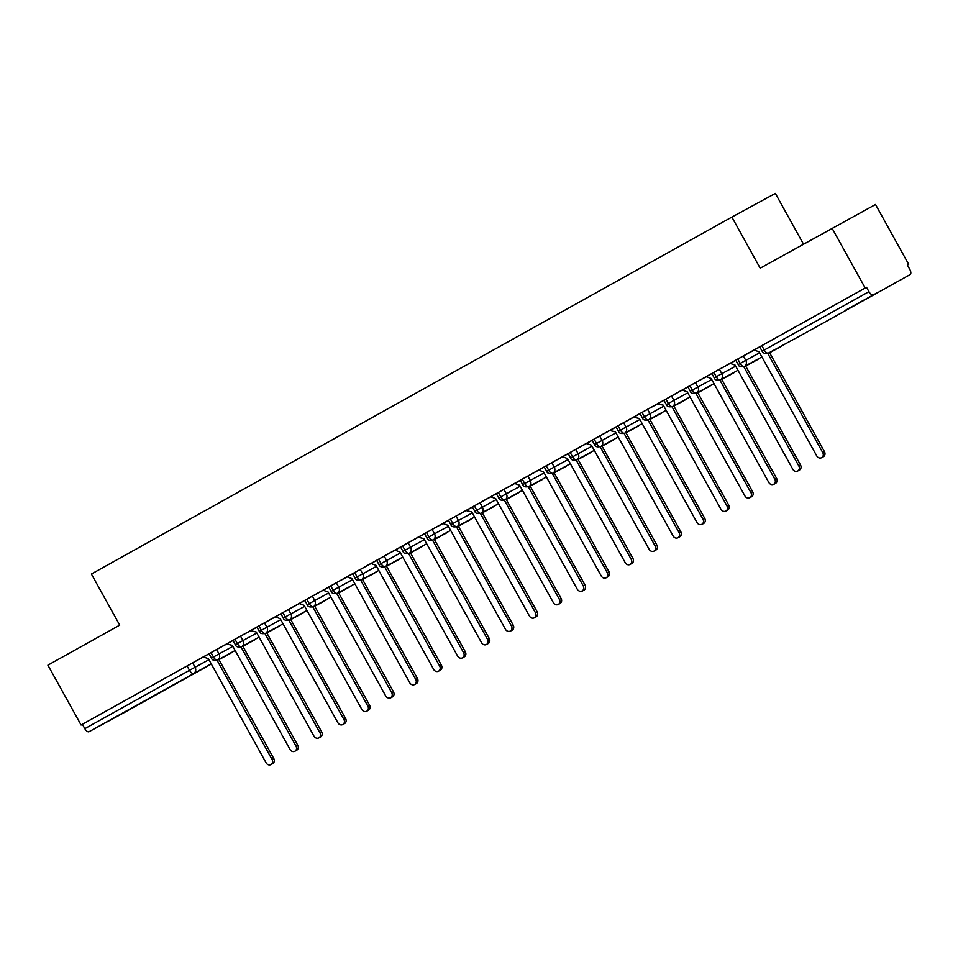 <?xml version="1.0" encoding="UTF-8"?>
<svg xmlns="http://www.w3.org/2000/svg" width="958" height="958" viewBox="0 0 958 958"><rect width="100%" height="100%" fill="white"/><g stroke="black" fill="none" stroke-linecap="round" stroke-linejoin="round"><path stroke-width="1.44" d="M133.15 707.232L164.752 689.82L133.15 707.232M845.447 310.26L877.037 292.849L845.447 310.26M125.977 711.602L211.323 664.038L125.977 711.602A4.682 2.251 -119.1 0 1 125.977 711.602L89.07 731.696A4.682 2.251 -119.1 0 1 84.819 728.667L82.4 724.296L81.083 725.014L47.9 665.163L119.726 625.131L91.393 574.022L731.864 217.083L760.185 268.192L875.516 204.485L908.687 264.336L907.37 265.055L909.801 269.426A4.682 2.251 60.9 0 1 910.1 274.599A4.682 2.251 60.9 0 0 910.1 274.599L805.415 332.941A4.682 2.251 60.9 0 0 805.427 332.941A4.682 2.251 60.9 0 1 805.403 332.953L910.088 274.611L805.403 332.953A4.682 4.107 61.4 0 1 805.367 332.965A4.682 4.107 61.4 0 1 805.343 332.989M907.382 265.067L908.687 264.336M803.451 244.086L775.357 193.408L731.864 217.083M761.826 345.646L764.245 350.017L762.125 351.215L759.706 346.844L866.511 287.304L865.194 288.011L832.023 228.16M762.125 351.215A4.682 4.682 0 0 0 768.472 353.059A4.682 4.107 61.4 0 0 768.496 353.035A4.682 2.251 60.9 0 1 764.245 350.017L868.942 291.675L866.511 287.304M868.942 291.675A4.682 2.251 60.9 0 0 873.181 294.693M81.083 725.014L865.194 288.011M754.162 350.053L759.754 346.928M209.072 653.835L192.654 662.876L195.073 667.247L208.928 659.715M82.4 724.296L192.654 662.876M235.153 650.506L217.706 660.002A4.682 2.251 -119.1 0 1 217.67 660.014A4.682 2.251 -119.1 0 1 213.454 656.984L211.443 658.11L209.024 653.739L216.592 649.536L219.023 653.907L232.866 646.363M227.453 643.62L216.592 649.536M259.103 637.154L241.644 646.662A4.682 2.251 -119.1 0 1 241.62 646.674A4.682 2.251 -119.1 0 1 237.392 643.632L235.393 644.77L232.962 640.399L240.542 636.184L242.961 640.555L256.804 633.022M251.391 630.28L240.542 636.184M241.009 646.925L296.01 746.15A3.904 3.425 -118.6 0 1 290.023 749.479L232.303 645.357L226.699 644.004L233.022 640.483M283.041 623.814L265.582 633.322A4.682 2.251 -119.1 0 1 265.558 633.334A4.682 2.251 -119.1 0 1 261.33 630.292L259.331 631.43L256.912 627.047L264.48 622.844L266.899 627.215L280.754 619.682M275.341 616.928L264.48 622.844M264.959 633.585L319.948 732.81A3.904 3.425 -118.6 0 1 313.961 736.139L256.253 632.017L250.637 630.663L256.96 627.143M306.979 610.474L289.532 619.97A4.682 2.251 -119.1 0 1 289.496 619.994A4.682 2.251 -119.1 0 1 285.28 616.952L283.269 618.078L280.85 613.707L288.418 609.504L290.849 613.874L304.692 606.342M312.835 606.905L367.836 706.118A3.904 3.425 -118.6 0 1 361.849 709.459L304.129 605.324L299.243 603.576L288.418 609.504M275.317 616.928L280.898 613.803M330.929 597.133L313.47 606.63A4.682 2.251 -119.1 0 1 313.446 606.642A4.682 2.251 -119.1 0 1 309.218 603.612L307.219 604.737L304.788 600.367L312.368 596.151L314.787 600.534L328.63 592.99M336.785 593.553L391.774 692.778A3.904 3.425 -118.6 0 1 385.799 696.107L328.079 591.984L323.193 590.236L312.368 596.151M299.255 603.576L304.848 600.462M354.867 583.781L337.408 593.289A4.682 2.251 -119.1 0 1 337.384 593.301A4.682 2.251 -119.1 0 1 333.168 590.26L331.157 591.397L328.738 587.026L336.306 582.811L338.737 587.182L352.58 579.65M360.723 580.213L415.724 679.426A3.904 3.425 -118.6 0 1 409.737 682.767L352.017 578.644L347.131 576.896L336.306 582.811M323.193 590.236L328.786 587.11M378.817 570.441L361.358 579.949A4.682 2.251 -119.1 0 1 361.334 579.961A4.682 2.251 -119.1 0 1 357.106 576.92L355.107 578.045L352.676 573.674L360.256 569.471L362.675 573.842L376.518 566.31M376.674 560.43L360.256 569.471M347.143 576.896L352.724 573.77M402.755 557.101L385.296 566.597A4.682 2.251 -119.1 0 1 385.272 566.609A4.682 2.251 -119.1 0 1 381.044 563.579L379.045 564.705L376.626 560.334L384.194 556.131L386.613 560.502L400.468 552.958M400.612 547.078L384.194 556.131M426.693 543.749L409.246 553.257A4.682 2.251 -119.1 0 1 409.21 553.269A4.682 2.251 -119.1 0 1 404.995 550.239L402.983 551.365L400.564 546.994L408.132 542.779L410.563 547.162L424.406 539.617M418.993 536.875L408.132 542.779M450.643 530.409L433.184 539.917A4.682 2.251 -119.1 0 1 433.16 539.929A4.682 2.251 -119.1 0 1 428.933 536.887L426.933 538.025L424.502 533.642L432.082 529.439L434.501 533.81L448.344 526.277M442.931 523.535L432.082 529.439M432.549 540.18L487.55 639.405A3.904 3.425 -118.6 0 1 481.563 642.734L423.843 538.612L418.239 537.258L424.562 533.738M474.581 517.069L457.122 526.565A4.682 2.251 -119.1 0 1 457.098 526.589A4.682 2.251 -119.1 0 1 452.871 523.547L450.871 524.673L448.452 520.302L456.02 516.099L458.439 520.469L472.294 512.937M466.881 510.183L456.02 516.099M442.907 523.523L448.5 520.398M498.519 503.728L481.072 513.225A4.682 2.251 -119.1 0 1 481.036 513.237A4.682 2.251 -119.1 0 1 476.821 510.207L474.809 511.332L472.39 506.962L479.958 502.758L482.389 507.129L496.232 499.585M504.375 500.148L559.376 599.373A3.904 3.425 -118.6 0 1 553.389 602.702L495.669 498.579L490.783 496.831L479.958 502.758M480.437 513.5L535.438 612.713A3.904 3.425 -118.6 0 1 529.451 616.054L471.731 511.919L466.127 510.578L472.438 507.057M522.469 490.376L505.01 499.884A4.682 2.251 -119.1 0 1 504.986 499.896A4.682 2.251 -119.1 0 1 500.759 496.855L498.759 497.992L496.328 493.621L503.908 489.406L506.327 493.777L520.17 486.245M528.325 486.808L583.314 586.033A3.904 3.425 -118.6 0 1 577.339 589.362L519.619 485.239L514.733 483.491L503.908 489.406M490.795 496.831L496.388 493.705M546.407 477.036L528.948 486.544A4.682 2.251 -119.1 0 1 528.924 486.556A4.682 2.251 -119.1 0 1 524.709 483.515L522.697 484.652L520.278 480.269L527.846 476.066L530.277 480.437L544.12 472.905M552.263 473.468L607.264 572.68A3.904 3.425 -118.6 0 1 601.277 576.021L543.557 471.887L538.671 470.139L527.846 476.066M514.733 483.491L520.326 480.365M570.357 463.696L552.898 473.192A4.682 2.251 -119.1 0 1 552.874 473.216A4.682 2.251 -119.1 0 1 548.647 470.174L546.647 471.3L544.216 466.929L551.796 462.726L554.215 467.097L568.058 459.553M568.214 453.685L551.796 462.726M538.683 470.15L544.264 467.025M594.295 450.356L576.836 459.852A4.682 2.251 -119.1 0 1 576.812 459.864A4.682 2.251 -119.1 0 1 572.585 456.834L570.585 457.96L568.166 453.589L575.734 449.374L578.153 453.757L592.008 446.212M586.595 443.47L575.734 449.374M618.233 437.004L600.786 446.512A4.682 2.251 -119.1 0 1 600.75 446.524A4.682 2.251 -119.1 0 1 596.535 443.482L594.523 444.62L592.104 440.249L599.672 436.034L602.103 440.405L615.946 432.872M610.533 430.13L599.672 436.034M586.571 443.458L592.152 440.333M642.183 423.664L624.724 433.172A4.682 2.251 -119.1 0 1 624.7 433.184A4.682 2.251 -119.1 0 1 620.473 430.142L618.473 431.268L616.042 426.897L623.622 422.694L626.041 427.064L639.884 419.532M634.471 416.778L623.622 422.694M624.089 433.435L679.09 532.648A3.904 3.425 -118.6 0 1 673.103 535.989L615.383 431.866L609.779 430.513L616.102 426.993M666.121 410.323L648.662 419.82A4.682 2.251 -119.1 0 1 648.638 419.832A4.682 2.251 -119.1 0 1 644.411 416.802L642.411 417.928L639.992 413.557L647.56 409.353L649.979 413.724L663.834 406.18M658.421 403.438L647.56 409.353M648.039 420.095L703.028 519.308A3.904 3.425 -118.6 0 1 697.053 522.649L639.333 418.514L633.729 417.173L640.04 413.652M690.071 396.971L672.612 406.479A4.682 2.251 -119.1 0 1 672.576 406.491A4.682 2.251 -119.1 0 1 668.361 403.462L666.349 404.587L663.93 400.216L671.498 396.001L673.929 400.384L687.772 392.84M695.915 393.403L750.916 492.628A3.904 3.425 -118.6 0 1 744.929 495.957L687.209 391.834L682.324 390.086L671.498 396.001M671.977 406.743L726.978 505.968A3.904 3.425 -118.6 0 1 720.991 509.297L663.271 405.174L657.667 403.821L663.978 400.3M714.009 383.631L696.55 393.139A4.682 2.251 -119.1 0 1 696.526 393.151A4.682 2.251 -119.1 0 1 692.299 390.11L690.299 391.247L687.868 386.864L695.448 382.661L697.867 387.032L711.71 379.5M719.865 380.063L774.854 479.275A3.904 3.425 -118.6 0 1 768.879 482.616L711.159 378.482L706.274 376.734L695.448 382.661M682.335 390.086L687.928 386.96M737.947 370.291L720.488 379.787A4.682 2.251 -119.1 0 1 720.464 379.811A4.682 2.251 -119.1 0 1 716.249 376.769L714.237 377.895L711.818 373.524L719.386 369.321L721.817 373.692L735.66 366.16M743.803 366.722L798.804 465.935A3.904 3.425 -118.6 0 1 792.817 469.276L735.097 365.142L730.212 363.393L719.386 369.321M706.274 376.745L711.866 373.62M761.897 356.951L744.438 366.447A4.682 2.251 -119.1 0 1 744.414 366.459A4.682 2.251 -119.1 0 1 740.187 363.429L738.187 364.555L735.756 360.184L743.336 355.981L745.755 360.352L759.598 352.807M754.185 350.065L743.336 355.981M730.224 363.393L735.804 360.28M738.187 364.555C738.774 366.603 740.845 367.249 744.414 366.459A4.682 4.107 61.4 0 0 745.755 360.352L740.187 363.429L737.768 359.058M781.369 346.341A4.682 2.251 -119.1 0 1 781.345 346.353L769.621 352.736M782.399 345.479A4.682 4.107 61.4 0 1 781.345 346.365A4.682 2.251 -119.1 0 1 781.345 346.365A4.682 4.682 0 0 0 782.566 345.383M714.237 377.895C714.824 379.955 716.907 380.589 720.464 379.811A4.682 4.107 61.4 0 0 721.817 373.692L716.249 376.769L713.818 372.399M758.616 358.723A4.682 4.682 0 0 1 757.407 359.693A4.682 2.251 -119.1 0 1 757.407 359.693A4.682 2.251 -119.1 0 1 757.395 359.705L745.683 366.076M690.299 391.247C690.886 393.295 692.957 393.93 696.526 393.151A4.682 4.107 61.4 0 0 697.867 387.032L692.299 390.11L689.88 385.739M734.511 372.159A4.682 4.107 61.4 0 1 733.457 373.045A4.682 2.251 -119.1 0 1 733.457 373.045A4.682 2.251 -119.1 0 1 733.469 373.045L721.745 379.428M672.612 406.479A4.682 4.107 61.4 0 0 673.929 400.384L668.361 403.462L665.93 399.079M710.561 385.511A4.682 4.107 61.4 0 1 709.507 386.385A4.682 2.251 -119.1 0 1 709.507 386.385A4.682 2.251 -119.1 0 1 709.519 386.385L697.795 392.768M648.662 419.82A4.682 4.107 61.4 0 0 649.979 413.724L644.411 416.802L641.992 412.431M686.623 398.851A4.682 4.107 61.4 0 1 685.569 399.737A4.682 2.251 -119.1 0 1 685.569 399.737A4.682 2.251 -119.1 0 1 685.581 399.726L673.857 406.108M624.724 433.172A4.682 4.107 61.4 0 0 626.041 427.064L620.473 430.142L618.054 425.771M661.655 413.066A4.682 2.251 -119.1 0 1 661.631 413.078L649.907 419.46M662.685 412.191A4.682 4.107 61.4 0 1 661.631 413.078L661.631 413.078A4.682 4.682 0 0 0 662.852 412.108M600.786 446.512A4.682 4.107 61.4 0 0 602.103 440.405L596.535 443.482L594.104 439.111M637.717 426.406A4.682 2.251 -119.1 0 1 637.693 426.418L625.969 432.8M638.735 425.544A4.682 4.107 61.4 0 1 637.681 426.418A4.682 2.251 -119.1 0 1 637.681 426.418A4.682 4.682 0 0 0 638.902 425.448M570.585 457.96C571.172 460.008 573.243 460.654 576.812 459.864A4.682 4.107 61.4 0 0 578.153 453.757L572.585 456.834L570.166 452.451M613.767 439.746A4.682 2.251 -119.1 0 1 613.755 439.758A4.682 2.251 -119.1 0 1 613.743 439.77L602.031 446.141M546.647 471.3C547.234 473.36 549.305 473.994 552.874 473.216A4.682 4.107 61.4 0 0 554.215 467.097L548.647 470.174L546.228 465.804M591.026 452.128A4.682 4.682 0 0 1 589.805 453.098A4.682 2.251 -119.1 0 1 589.805 453.098A4.682 2.251 -119.1 0 1 589.805 453.11L578.081 459.481M522.697 484.652C523.284 486.7 525.367 487.335 528.924 486.556A4.682 4.107 61.4 0 0 530.277 480.437L524.709 483.515L522.278 479.144M566.908 465.564A4.682 4.107 61.4 0 1 565.855 466.45A4.682 2.251 -119.1 0 1 565.855 466.45A4.682 2.251 -119.1 0 1 565.867 466.45L554.143 472.833M498.759 497.992C499.346 500.04 501.417 500.675 504.986 499.896A4.682 4.107 61.4 0 0 506.327 493.777L500.759 496.855L498.34 492.484M542.97 478.916A4.682 4.107 61.4 0 1 541.917 479.79A4.682 2.251 -119.1 0 1 541.917 479.79A4.682 2.251 -119.1 0 1 541.929 479.79L530.205 486.173M481.072 513.225A4.682 4.107 61.4 0 0 482.389 507.129L476.821 510.207L474.39 505.836M519.02 492.256A4.682 4.107 61.4 0 1 517.967 493.142A4.682 2.251 -119.1 0 1 517.967 493.142A4.682 2.251 -119.1 0 1 517.979 493.131L506.255 499.513M457.122 526.565A4.682 4.107 61.4 0 0 458.439 520.469L452.871 523.547L450.452 519.176M495.082 505.596A4.682 4.107 61.4 0 1 494.029 506.483A4.682 2.251 -119.1 0 1 494.029 506.483A4.682 2.251 -119.1 0 1 494.041 506.483L482.317 512.853M433.184 539.917A4.682 4.107 61.4 0 0 434.501 533.81L428.933 536.887L426.514 532.516M470.115 519.811A4.682 2.251 -119.1 0 1 470.091 519.823L458.367 526.205M471.144 518.937A4.682 4.107 61.4 0 1 470.091 519.823L470.091 519.823A4.682 4.682 0 0 0 471.312 518.853M409.246 553.257A4.682 4.107 61.4 0 0 410.563 547.162L404.995 550.239L402.564 545.856M446.177 533.151A4.682 2.251 -119.1 0 1 446.153 533.163L434.429 539.546M447.194 532.289A4.682 4.107 61.4 0 1 446.141 533.163A4.682 2.251 -119.1 0 1 446.141 533.163A4.682 4.682 0 0 0 447.362 532.193M379.045 564.705C379.631 566.765 381.703 567.399 385.272 566.609A4.682 4.107 61.4 0 0 386.613 560.502L381.044 563.579L378.626 559.209M423.424 545.533A4.682 4.682 0 0 1 422.215 546.503A4.682 2.251 -119.1 0 1 422.215 546.503A4.682 2.251 -119.1 0 1 422.203 546.515L410.491 552.886M355.107 578.045C355.693 580.105 357.765 580.74 361.334 579.961A4.682 4.107 61.4 0 0 362.675 573.842L357.106 576.92L354.688 572.549M399.306 558.969A4.682 4.107 61.4 0 1 398.265 559.855L398.265 559.855A4.682 2.251 -119.1 0 1 398.265 559.855L386.541 566.238M331.157 591.397C331.743 593.445 333.827 594.08 337.384 593.301A4.682 4.107 61.4 0 0 338.737 587.182L333.168 590.26L330.738 585.889M375.368 572.321A4.682 4.107 61.4 0 1 374.315 573.195A4.682 2.251 -119.1 0 1 374.315 573.195A4.682 2.251 -119.1 0 1 374.327 573.195L362.603 579.578M307.219 604.737C307.805 606.785 309.877 607.432 313.446 606.642A4.682 4.107 61.4 0 0 314.787 600.534L309.218 603.612L306.799 599.241M351.43 585.661A4.682 4.107 61.4 0 1 350.377 586.547A4.682 2.251 -119.1 0 1 350.377 586.547A4.682 2.251 -119.1 0 1 350.389 586.536L338.665 592.918M289.532 619.97A4.682 4.107 61.4 0 0 290.849 613.874L285.28 616.952L282.849 612.581M327.48 599.001A4.682 4.107 61.4 0 1 326.427 599.888A4.682 2.251 -119.1 0 1 326.427 599.888A4.682 2.251 -119.1 0 1 326.439 599.876L314.715 606.258M265.582 633.322A4.682 4.107 61.4 0 0 266.899 627.215L261.33 630.292L258.911 625.921M303.542 612.342A4.682 4.107 61.4 0 1 302.488 613.228A4.682 2.251 -119.1 0 1 302.488 613.228L290.777 619.61M241.644 646.662A4.682 4.107 61.4 0 0 242.961 640.555L237.392 643.632L234.973 639.261M279.604 625.694A4.682 4.107 61.4 0 1 278.55 626.568L266.827 632.951M217.706 660.002A4.682 4.107 61.4 0 0 219.023 653.907L213.454 656.984L211.023 652.614M255.822 638.938A4.682 4.682 0 0 1 254.612 639.908A4.682 2.251 -119.1 0 1 254.6 639.92L242.889 646.291M754.15 350.053L759.035 351.802L816.755 455.924A3.904 3.425 -118.6 0 0 822.742 452.595L824.455 451.661A3.904 3.425 61.4 0 1 823.329 456.762L821.617 457.696M769.49 352.496L824.455 451.661M767.741 353.37L822.742 452.595M745.552 365.836L800.517 465.001A3.904 3.425 61.4 0 1 799.391 470.103L797.679 471.037M721.614 379.188L776.579 478.341A3.904 3.425 61.4 0 1 775.453 483.443L773.741 484.377M697.663 392.529L752.629 491.694A3.904 3.425 61.4 0 1 751.503 496.783L749.791 497.717M673.725 405.869L728.691 505.034A3.904 3.425 61.4 0 1 727.565 510.135L725.853 511.069M649.775 419.221L704.741 518.374A3.904 3.425 61.4 0 1 703.615 523.475L701.903 524.409M625.837 432.561L680.803 531.726A3.904 3.425 61.4 0 1 679.677 536.815L677.965 537.749M586.559 443.458L591.445 445.207L649.165 549.329A3.904 3.425 -118.6 0 0 655.152 546L656.865 545.066A3.904 3.425 61.4 0 1 655.739 550.167L654.027 551.09M601.899 445.901L656.865 545.066M600.151 446.775L655.152 546M562.609 456.798L567.495 458.547L625.215 562.681A3.904 3.425 -118.6 0 0 631.202 559.34L632.915 558.406A3.904 3.425 61.4 0 1 631.789 563.508L630.077 564.442M577.949 459.241L632.915 558.406M576.213 460.127L631.202 559.34M554.011 472.593L608.977 571.746A3.904 3.425 61.4 0 1 607.851 576.848L606.139 577.782M530.073 485.934L585.039 585.099A3.904 3.425 61.4 0 1 583.913 590.188L582.201 591.122M506.123 499.274L561.089 598.439A3.904 3.425 61.4 0 1 559.963 603.54L558.251 604.474M482.185 512.626L537.151 611.779A3.904 3.425 61.4 0 1 536.025 616.88L534.313 617.814M442.895 523.511L447.793 525.259L505.513 629.394A3.904 3.425 -118.6 0 0 511.488 626.053L513.201 625.119A3.904 3.425 61.4 0 1 512.075 630.22L510.363 631.154M458.235 525.966L513.201 625.119M456.499 526.84L511.488 626.053M434.297 539.306L489.263 638.471A3.904 3.425 61.4 0 1 488.137 643.572L486.424 644.495M395.019 550.203L399.905 551.952L457.625 656.074A3.904 3.425 -118.6 0 0 463.612 652.745L465.325 651.811A3.904 3.425 61.4 0 1 464.199 656.913L462.486 657.847M410.359 552.646L465.325 651.811M408.611 553.532L463.612 652.745M371.069 563.543L375.955 565.292L433.675 669.426A3.904 3.425 -118.6 0 0 439.662 666.085L441.375 665.151A3.904 3.425 61.4 0 1 440.249 670.253L438.536 671.187M386.409 565.998L441.375 665.151M384.673 566.873L439.662 666.085M362.471 579.339L417.437 678.504A3.904 3.425 61.4 0 1 416.311 683.593L414.598 684.527M338.533 592.679L393.499 691.844A3.904 3.425 61.4 0 1 392.373 696.945L390.648 697.879M314.583 606.019L369.549 705.184A3.904 3.425 61.4 0 1 368.423 710.285L366.71 711.219M275.305 616.916L280.191 618.664L337.911 722.799A3.904 3.425 -118.6 0 0 343.898 719.458L345.61 718.524A3.904 3.425 61.4 0 1 344.485 723.625L342.772 724.559M290.645 619.371L345.61 718.524M288.897 620.245L343.898 719.458M266.695 632.711L321.66 731.876A3.904 3.425 61.4 0 1 320.535 736.965L318.822 737.9M242.757 646.051L297.722 745.216A3.904 3.425 61.4 0 1 296.597 750.318L294.884 751.252M203.479 656.949L208.365 658.697L266.084 762.831A3.904 3.425 -118.6 0 0 272.072 759.49L273.784 758.556A3.904 3.425 61.4 0 1 272.659 763.658L270.946 764.592M218.819 659.403L273.784 758.556M217.071 660.278L272.072 759.49M231.716 652.374A4.682 4.107 61.4 0 1 230.662 653.26A4.682 2.251 -119.1 0 0 230.674 653.26L218.951 659.631M211.215 663.846L89.07 731.696M84.819 728.667L189.504 670.325L187.085 665.954M193.756 673.354A4.682 2.251 -119.1 0 1 189.504 670.325L195.073 667.247A4.682 4.107 61.4 0 1 193.756 673.354M758.449 358.819A4.682 4.107 61.4 0 1 757.395 359.705M614.796 438.884A4.682 4.107 61.4 0 1 613.743 439.77M590.846 452.224A4.682 4.107 61.4 0 1 589.805 453.11M423.256 545.629A4.682 4.107 61.4 0 1 422.203 546.515M255.654 639.034A4.682 4.107 61.4 0 1 254.6 639.92M798.804 465.935L800.517 465.001M774.854 479.275L776.579 478.341M750.916 492.628L752.629 491.694M726.978 505.968L728.691 505.034M703.028 519.308L704.741 518.374M679.09 532.648L680.803 531.726M607.264 572.68L608.977 571.746M583.314 586.033L585.039 585.099M559.376 599.373L561.089 598.439M535.438 612.713L537.151 611.779M487.55 639.405L489.263 638.471M415.724 679.426L417.437 678.504M391.774 692.778L393.499 691.844M367.836 706.118L369.549 705.184M319.948 732.81L321.66 731.876M296.01 746.15L297.722 745.216M768.472 353.059L805.367 332.965A4.682 4.682 0 0 0 805.415 332.941M733.469 373.045A4.682 4.682 0 0 0 734.678 372.075M709.519 386.385A4.682 4.682 0 0 0 710.74 385.415M685.581 399.726A4.682 4.682 0 0 0 686.79 398.756M666.349 404.587C666.948 406.635 669.019 407.27 672.576 406.491M642.411 417.928C642.998 419.987 645.081 420.622 648.638 419.832M618.473 431.268C619.06 433.327 621.131 433.962 624.7 433.184M613.755 439.758A4.682 4.682 0 0 0 614.964 438.788M594.523 444.62C595.122 446.668 597.193 447.302 600.75 446.524M565.867 466.45A4.682 4.682 0 0 0 567.076 465.48M541.929 479.79A4.682 4.682 0 0 0 543.138 478.82M517.979 493.131A4.682 4.682 0 0 0 519.188 492.161M494.041 506.483A4.682 4.682 0 0 0 495.25 505.501M474.809 511.332C475.408 513.392 477.479 514.027 481.036 513.237M450.871 524.673C451.457 526.732 453.541 527.367 457.098 526.589M426.933 538.025C427.519 540.072 429.591 540.707 433.16 539.929M402.983 551.365C403.569 553.413 405.653 554.047 409.21 553.269M398.265 559.855A4.682 4.682 0 0 0 399.486 558.885M374.327 573.195A4.682 4.682 0 0 0 375.536 572.225M350.389 586.536A4.682 4.682 0 0 0 351.598 585.566M326.439 599.876A4.682 4.682 0 0 0 327.648 598.906M302.5 613.228A4.682 4.682 0 0 0 303.71 612.258M283.269 618.078C283.867 620.137 285.939 620.772 289.496 619.994M278.55 626.568A4.682 4.682 0 0 0 279.772 625.598M259.331 631.43C259.917 633.477 262.001 634.112 265.558 633.334M235.393 644.77C235.979 646.818 238.051 647.452 241.62 646.674M230.674 653.26A4.682 4.682 0 0 0 231.884 652.278M211.443 658.11C212.029 660.17 214.113 660.804 217.67 660.014"/></g></svg>
